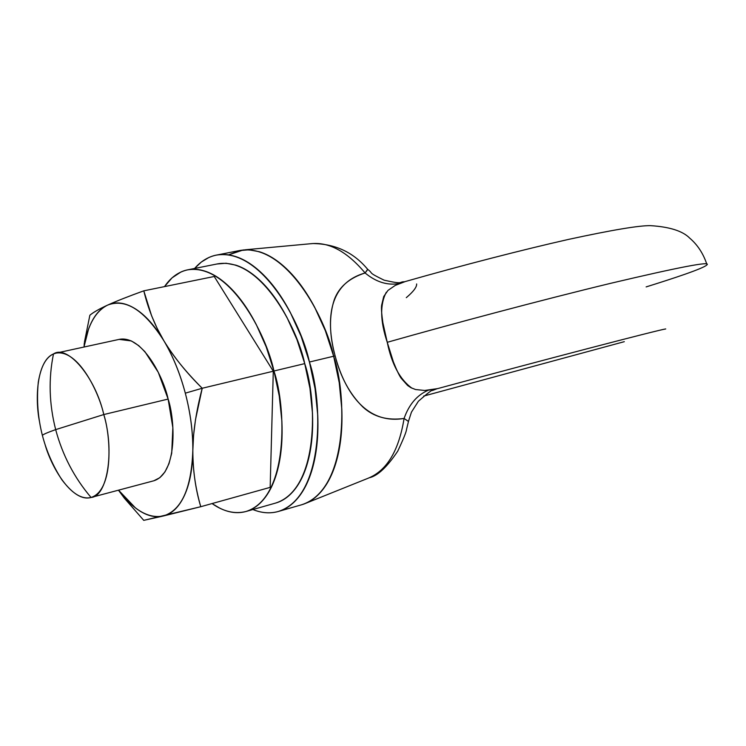 <?xml version="1.0" encoding="UTF-8"?>
<svg xmlns="http://www.w3.org/2000/svg" width="746" height="746" viewBox="0 0 746 746"><rect width="100%" height="100%" fill="white"/><g stroke="black" fill="none" stroke-linecap="round" stroke-linejoin="round"><path stroke-width="1.12" d="M405.302 281.54L395.221 285.42L387.976 290.408L383.724 296.544L381.644 305.189C381.197 307.958 381.598 313.749 382.838 322.561L387.249 342.302C449.829 324.519 542.1 299.855 611.16 283.2C679.177 267.133 711.125 261.016 706.984 264.839C703.618 268.513 672.388 278.724 646.139 286.912M39.435 421.285C35.09 399.632 36.284 361.54 53.488 353.94C46.047 356.97 40.974 366.379 38.288 382.176C36.526 400.145 37.887 417.872 42.373 435.356C43.277 434.34 47.716 432.428 55.67 429.621C49.124 404.006 48.397 378.781 53.488 353.94L56.071 353.11C78.395 349.277 99.237 392.946 103.778 414.552L55.67 429.621C62.496 455.163 74.302 477.785 91.068 497.47C107.331 496.547 114.819 451.069 103.778 414.552C110.912 436.102 113.961 490.141 91.068 497.47C74.302 477.785 62.496 455.163 55.67 429.621C47.716 432.428 43.277 434.34 42.373 435.356L42.541 435.99M42.373 435.356C46.504 451.199 53.003 465.998 61.871 479.762C72.679 494.038 82.414 499.941 91.068 497.47L90.965 497.498C70.954 502.198 50.859 465.569 45.03 444.448M56.071 353.11L119.528 339.299C142.728 335.262 163.71 377.905 168.13 399.073L103.778 414.552L168.13 399.073L158.264 372.31L144.938 351.72L138.691 345.612L131.399 340.95L119.146 339.383M436.895 388.797L432.447 390.503C432.54 389.375 427.859 392.955 418.403 401.236L411.438 412.174L408.444 421.406L404.08 418.45C398.886 450.649 386.922 470.567 368.207 478.205C386.922 470.567 398.886 450.649 404.08 418.45C387.407 420.697 373.69 416.902 362.948 407.074C349.855 394.242 340.586 377.178 335.122 355.889L333.658 356.234C346.386 393.916 349.175 484.881 304.592 503.774M706.984 264.839C711.125 261.016 679.177 267.133 611.16 283.2C542.1 299.855 449.829 324.519 387.249 342.302L393.394 361.903C396.807 370.464 399.427 375.937 401.255 378.343L407.596 385.458L410.897 387.678L415.569 389.533L424.66 390.456L437.706 388.591C542.603 360.094 659.016 329.797 665.721 328.939L664.257 329.228M278.305 511.476C270.08 513.724 261.604 513.08 252.885 509.527C260.913 512.81 268.691 513.63 276.216 512.008C284.897 510.124 292.535 504.939 299.137 496.454C305.72 487.931 310.662 476.629 313.954 462.539C317.218 448.411 318.477 432.596 317.731 415.112L315.073 388.703L309.431 362.034L301.104 336.297L290.427 312.667C282.52 297.645 273.773 285.261 264.177 275.535C254.591 265.856 244.986 259.496 235.363 256.456C225.758 253.463 216.881 253.826 208.74 257.566L201.252 262.098L194.594 268.467C200.814 261.286 208.059 256.838 216.349 255.113C261.697 247.644 301.365 323.139 309.431 362.034L333.658 356.234L309.431 362.034C322.804 400.779 324.967 496.575 278.305 511.476L301.561 504.79C348.764 489.73 346.983 394.634 333.658 356.234C325.676 317.656 285.951 242.86 240.091 250.442L228.621 254.871L243.252 249.966C288.45 246.674 325.582 318.57 333.658 356.234L325.359 330.72L314.681 307.296C306.755 292.413 297.971 280.16 288.329 270.537C278.687 260.969 269.017 254.684 259.3 251.71L248.903 249.798L239.093 250.637L248.903 249.798L259.3 251.71C269.017 254.684 278.687 260.969 288.329 270.537C297.971 280.16 306.755 292.413 314.681 307.296L325.359 330.72L333.658 356.234L339.234 382.689L341.799 408.892C342.479 426.255 341.136 441.958 337.779 456.002C334.394 470.008 329.359 481.263 322.673 489.758C316.435 497.638 309.292 502.683 301.244 504.883C309.292 502.683 316.435 497.638 322.673 489.758C329.359 481.263 334.394 470.008 337.779 456.002C341.136 441.958 342.479 426.255 341.799 408.892L339.234 382.689L333.658 356.234L335.122 355.889C329.266 334.777 328.977 316.08 334.245 299.78C338.936 287.014 349.212 278.081 365.092 272.971C347.077 251.561 329.089 241.807 311.129 243.709C329.089 241.807 347.077 251.561 365.092 272.971L367.163 270.304M369.354 477.748C377.681 475.855 387.146 466.987 397.749 451.144C403.446 439.03 406.393 431.72 406.579 429.22L408.463 421.443M406.3 297.654C413.415 291.63 416.865 287.061 416.641 283.946M404.882 281.671L399.753 283.424C387.911 285.746 376.357 282.268 365.092 272.971L367.666 269.287M386.325 292.227C379.835 304.377 380.143 321.069 387.249 342.302C391.762 364.384 400.033 379.705 412.081 388.265M408.435 421.453L404.08 418.45C409.088 404.313 417.21 394.886 428.428 390.177C417.21 394.886 409.088 404.313 404.08 418.45C367.349 424.651 345.249 393.562 335.122 355.889C325.07 318.141 329.62 283.135 365.092 272.971C376.357 282.268 387.911 285.746 399.753 283.424M428.428 390.177L437.697 388.563M55.67 429.621L103.778 414.552C95.385 377.103 67.41 344.307 53.488 353.94C48.397 378.781 49.124 404.006 55.67 429.621M118.446 490.187L124.451 498.291L143.754 520.354L200.758 506.711L270.164 487.371L200.758 506.711C195.312 487.614 192.673 468.87 192.832 450.463C193.018 432.074 196.151 411.344 202.222 388.256L273.288 371.219L202.222 388.256C185.679 371.732 172.895 355.898 163.868 340.763C172.886 355.982 180.028 373.448 185.306 393.161L202.222 388.256C186.836 373.186 174.051 357.362 163.868 340.763C154.87 325.601 148.174 308.956 143.801 290.828C127.948 296.582 115.882 301.337 107.611 305.105C99.349 308.881 93.436 312.257 89.865 315.241L84.457 342.032M214.233 276.486L143.801 290.828L214.233 276.486L273.288 371.219L214.233 276.486M270.164 487.371L273.288 371.219L270.164 487.371M118.483 490.178L119.621 491.791M83.953 347.039L88.522 329.2C92.998 316.966 99.358 308.937 107.611 305.105C115.91 301.3 125.086 302.503 135.157 308.704C145.246 314.989 154.823 325.676 163.868 340.763C172.913 355.945 180.066 373.401 185.306 393.161C190.5 412.93 193.009 432.037 192.832 450.463C192.599 468.824 189.792 483.846 184.402 495.54C178.993 507.14 171.897 513.975 163.113 516.045C154.338 518.069 145.125 515.355 135.455 507.914L118.549 490.159M153.835 480.778L159.84 477.682L164.959 471.91L168.978 463.695L171.701 453.288L172.858 427.635L168.13 399.073C175.235 420.175 177.641 473.402 153.732 480.806L90.965 497.498M202.222 388.256L185.306 393.161C190.454 412.92 192.962 432.027 192.832 450.463L193.587 435.16L195.499 419.662L202.222 388.256M192.832 450.463C191.433 488.565 181.53 510.423 163.113 516.045L200.758 506.711C195.536 489.339 192.897 470.595 192.832 450.463M143.754 520.354L163.113 516.045C148.659 518.712 134.019 510.357 119.192 490.971M84.158 346.06C87.944 324.697 95.768 311.045 107.611 305.105C98.808 309.189 92.896 312.565 89.865 315.241M163.868 340.763L157.089 328.249L151.587 315.735L143.801 290.828C129.123 296.115 117.057 300.871 107.611 305.105C125.598 298.176 144.351 310.066 163.868 340.763M245.994 511.495L275.6 503.074C319.26 489.199 317.181 399.688 304.732 363.619L273.95 370.995C286.455 407.465 288.991 497.806 245.994 511.495C234.804 514.264 223.492 511.616 212.06 503.559L219.473 507.998C228.108 512.362 236.407 513.658 244.371 511.905C252.344 510.124 259.319 505.238 265.315 497.265C271.311 489.236 275.768 478.615 278.687 465.383C281.587 452.104 282.641 437.259 281.857 420.837L279.265 396.042L273.95 370.995L304.732 363.619C297.225 327.391 260.195 256.764 217.776 263.832L188.635 269.651M164.512 286.613C170.722 277.447 178.415 271.861 187.591 269.865C229.376 262.928 266.341 334.385 273.95 370.995L266.173 346.797L256.26 324.538C248.931 310.392 240.837 298.698 231.987 289.476C223.138 280.291 214.279 274.23 205.411 271.274C196.562 268.346 188.393 268.597 180.896 272.029L172.056 277.838L164.502 286.613M216.881 264.009L226.075 263.245L235.839 265.147C244.809 268.028 253.761 274.006 262.676 283.051C271.6 292.152 279.731 303.697 287.07 317.684L296.992 339.682L304.732 363.619L309.972 388.405L312.453 412.967C313.161 429.239 312.014 443.963 308.993 457.139C305.963 470.269 301.384 480.834 295.267 488.826C289.504 496.323 282.865 501.098 275.349 503.14M706.798 264.149C703.245 253.5 697.547 244.819 689.696 238.114C682.721 231.008 669.647 226.859 650.493 225.646C639.163 225.451 611.813 230.038 568.443 239.419C523.869 249.481 462.278 265.287 404.966 281.634M305.991 503.205L368.561 478.065M624.318 341.668L423.672 396.079M311.903 243.616L245.052 249.798M312.742 243.541C335.318 243.821 353.613 252.4 367.629 269.278M404.556 281.755C398.056 281.718 404.668 284.823 384.097 280.17C366.678 271.628 374.184 274.295 367.675 269.334M119.118 490.924L119.808 492.09M84.112 346.097L84.298 343.048M217.506 254.89L240.091 250.442"/></g></svg>
